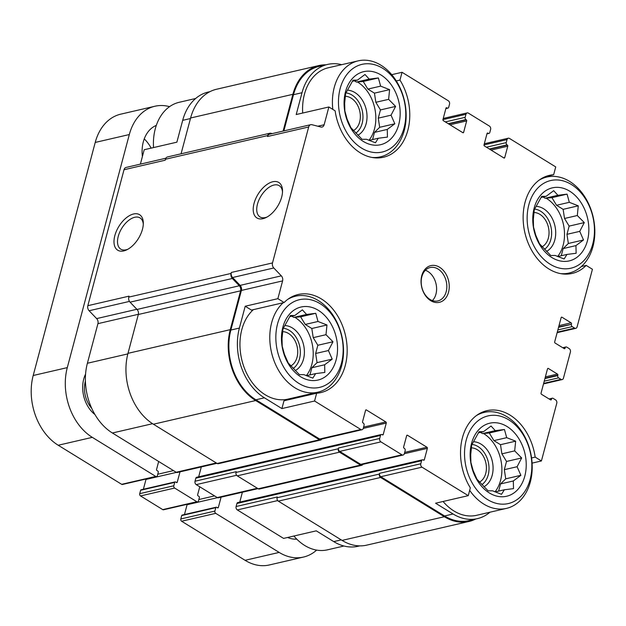 <?xml version="1.0" encoding="UTF-8"?>
<svg xmlns="http://www.w3.org/2000/svg" width="626" height="626" viewBox="0 0 626 626"><rect width="100%" height="100%" fill="white"/><g stroke="black" fill="none" stroke-linecap="round" stroke-linejoin="round"><path stroke-width="0.94" d="M354.433 80.824L356.437 82.061L363.236 81.466L367.853 89.088L374.442 93.149L375.843 102.296L380.459 109.926L378.268 118.142L379.669 127.297L374.481 132.383L372.572 139.559M363.283 141.413A37.49 27.458 77 0 0 399.599 105.794A37.49 27.458 77 0 0 353.479 77.389A37.49 27.458 77 0 0 363.283 141.413M366.492 139.277L362.063 139.324L350.857 127.634L347.078 119.034L344.84 110.865L344.652 103.188L345.63 93.493L353.001 80.183L357.43 80.136L364.997 74.494L369.215 79.103L378.386 77.953L380.631 86.13L389.591 89.643L388.621 99.338L395.609 106.412L391.047 115.184L394.826 123.784L387.259 129.425L387.447 137.094L378.268 138.244L375.451 142.783L366.492 139.277M291.81 316.177L293.813 317.413L300.613 316.819L305.23 324.44L311.818 328.501L313.219 337.649L317.836 345.27L315.653 353.494L317.053 362.642L311.858 367.736L309.948 374.911M300.66 376.766A37.49 27.458 77 0 0 336.976 341.147A37.49 27.458 77 0 0 290.855 312.742A37.49 27.458 77 0 0 300.66 376.766M303.868 374.63L299.439 374.669L288.234 362.986L284.454 354.386L282.216 346.209L282.029 338.541L283.007 328.846L290.386 315.527L294.807 315.488L302.374 309.847L306.591 314.455L315.77 313.305L318.008 321.482L326.975 324.988L325.997 334.691L332.985 341.765L328.423 350.537L332.203 359.136L324.636 364.778L324.824 372.447L315.645 373.597L312.836 378.135L303.868 374.63M480.494 432.363L482.497 433.599L489.297 432.996L493.914 440.626L500.503 444.687L501.903 453.834L506.52 461.456L504.329 469.68L505.738 478.827L500.542 483.921L498.632 491.097M489.344 492.952A37.49 27.458 77 0 0 525.66 457.332A37.49 27.458 77 0 0 479.539 428.927A37.49 27.458 77 0 0 489.344 492.952M492.552 490.807L488.123 490.854L476.918 479.172L473.139 470.572L470.901 462.395L470.713 454.726L471.691 445.031L479.062 431.713L483.491 431.666L491.058 426.032L495.276 430.641L504.454 429.491L506.692 437.668L515.66 441.173L514.682 450.877L521.669 457.95L517.107 466.722L520.887 475.322L513.32 480.964L513.508 488.632L504.329 489.782L501.52 494.321L492.552 490.807M543.118 197.01L545.121 198.246L551.921 197.652L556.537 205.273L563.126 209.334L564.527 218.482L569.144 226.111L566.953 234.327L568.353 243.475L563.165 248.569L561.256 255.744M551.968 257.599A37.49 27.458 77 0 0 588.283 221.98A37.49 27.458 77 0 0 542.163 193.575A37.49 27.458 77 0 0 551.968 257.599M555.168 255.463L550.747 255.51L539.542 243.819L535.762 235.22L533.524 227.05L533.336 219.374L534.307 209.679L541.686 196.368L546.115 196.321L553.681 190.68L557.899 195.289L567.07 194.138L569.316 202.315L578.275 205.829L577.305 215.524L584.293 222.598L579.731 231.37L583.51 239.969L575.943 245.611L576.131 253.28L566.953 254.43L564.136 258.968L555.168 255.463M341.679 64.681A52.694 38.601 -103 0 0 327.562 64.431A52.694 38.601 -103 0 0 302.014 92.718L296.208 114.542L328.877 106.976L335.129 110.825A50.338 36.871 77 0 0 383.472 157.243A50.338 36.871 77 0 0 399.967 80.081L402.041 72.287L391.719 74.674M396.281 80.934L399.967 80.081M545.395 176.626L553.658 174.709L555.731 166.923L509.47 138.432A2.567 1.886 -103 0 0 508.289 138.205L484.321 143.753M581.413 266.519L586.179 265.416L592.431 269.258L577.078 326.96A2.567 1.886 -103 0 1 575.834 328.337A2.567 1.886 -103 0 1 574.645 328.11L572.211 326.615A1.714 1.252 -103 0 1 571.397 324.346L558.666 326.936M190.453 118.541L182.69 120.341L176.876 142.172L144.207 149.731L140.373 164.129M359.778 545.872L358.064 546.263A52.694 38.601 -103 0 1 333.76 541.615L316.255 530.84L283.586 538.407L237.324 509.924A2.567 1.886 -103 0 1 236.104 506.52L236.918 503.484A1.714 1.252 -103 0 1 237.747 502.568L422.425 459.805A1.714 1.252 -103 0 1 423.215 459.961L423.512 460.149A0.853 0.626 -103 0 0 424.326 459.766L427.355 448.373L404.333 453.709M239.766 502.099L242.387 492.232M257.99 488.624L218.427 497.78A2.567 1.886 -103 0 1 217.238 497.553L196.243 484.626A2.567 1.886 -103 0 1 195.022 481.222L195.828 478.186A1.714 1.252 -103 0 1 196.658 477.27L381.336 434.507A1.714 1.252 -103 0 1 382.126 434.663L382.431 434.851A0.853 0.626 -103 0 0 383.245 434.467L386.273 423.074L363.244 428.403M198.677 476.801L201.306 466.933M216.901 463.326L177.346 472.481A2.567 1.886 -103 0 1 176.156 472.254L112.398 432.996A52.694 38.601 -103 0 1 87.39 363.26L97.93 323.658A4.28 3.138 -103 0 0 96.647 318.603L89.111 310.746A4.28 3.138 -103 0 1 87.836 305.691L124.011 169.74A4.28 3.138 -103 0 1 126.084 167.439L165.882 158.221M283.977 400.789L316.646 393.222L314.573 401.016L281.903 408.582L283.977 400.789M245.204 306.239L251.449 310.089L284.126 302.522L277.874 298.672L245.204 306.239L239.39 328.063L230.869 330.043L241.409 290.441A4.28 3.138 -103 0 0 240.126 285.378L232.59 277.521A4.28 3.138 -103 0 1 231.315 272.466L231.057 273.429L128.776 297.115L129.026 296.153L87.836 305.691M531.56 457.95L535.175 457.113A50.338 36.871 77 0 0 486.825 410.695A50.338 36.871 77 0 0 470.337 487.857L468.264 495.651L435.586 503.218L453.083 513.993L444.562 515.965L380.804 476.707A2.567 1.886 -103 0 1 379.583 473.303L379.379 474.062L277.099 497.74L277.302 496.981L236.104 506.52M532.092 463.123L541.42 460.955L535.175 457.113M182.69 120.341A52.694 38.601 -103 0 1 208.231 92.053L209.945 91.654M386.273 423.074A0.853 0.626 -103 0 0 385.866 421.94L366.39 409.952A0.853 0.626 -103 0 0 365.576 410.335L362.548 421.721A0.853 0.626 -103 0 0 362.955 422.855L363.26 423.043A1.714 1.252 -103 0 1 364.074 425.312L363.268 428.348A2.567 1.886 -103 0 1 362.016 429.726L320.825 439.264A2.567 1.886 -103 0 1 319.636 439.037L255.877 399.779A52.694 38.601 -103 0 1 230.869 330.043M321.717 439.061A2.567 1.886 -103 0 1 320.622 440.023A2.567 1.886 -103 0 1 319.432 439.796L255.674 400.538A53.554 39.227 -103 0 1 230.258 329.667L240.595 290.824A4.28 3.138 -103 0 0 239.32 285.769L232.332 278.484A4.28 3.138 -103 0 1 231.057 273.429M277.874 298.672L282.6 280.902A4.28 3.138 -103 0 0 281.324 275.847L273.789 267.983A4.28 3.138 -103 0 1 272.506 262.928L308.681 126.976L267.482 136.515L267.74 135.552A4.28 3.138 -103 0 1 269.822 133.252A4.28 3.138 -103 0 1 270.972 133.275L272.224 133.604M267.482 136.515A4.28 3.138 -103 0 1 269.563 134.214L310.762 124.676A4.28 3.138 -103 0 1 311.912 124.699L320.919 127.031A4.28 3.138 -103 0 0 322.077 127.055A4.28 3.138 -103 0 0 324.151 124.754L328.877 106.976M283.852 130.912L293.492 94.69A52.694 38.601 -103 0 1 319.041 66.403L327.562 64.431M283.101 131.084L292.882 94.315A53.554 39.227 -103 0 1 318.845 65.566A53.554 39.227 -103 0 1 325.849 64.822M489.962 512.209A52.694 38.601 -103 0 1 477.395 518.641L468.874 520.613A52.694 38.601 -103 0 1 444.562 515.965M475.682 519.032A53.554 39.227 -103 0 1 469.062 521.442A53.554 39.227 -103 0 1 444.358 516.724L380.6 477.466A2.567 1.886 -103 0 1 379.379 474.062M281.684 197.018A20.838 11.487 -58.4 0 0 282.529 190.883A20.838 11.487 -58.4 0 0 268.366 183.59A20.838 11.487 -58.4 0 0 253.24 208.145A20.838 11.487 -58.4 0 0 266.136 217.512A20.838 11.487 -58.4 0 0 281.684 197.018M142.47 229.249A20.838 11.487 -58.4 0 0 143.315 223.114A20.838 11.487 -58.4 0 0 129.152 215.821A20.838 11.487 -58.4 0 0 114.026 240.376A20.838 11.487 -58.4 0 0 126.921 249.751A20.838 11.487 -58.4 0 0 142.47 229.249M124.011 169.74L165.201 160.201L165.46 159.239A4.28 3.138 -103 0 1 167.541 156.938L269.822 133.252M402.041 72.287L448.302 100.77A2.567 1.886 -103 0 1 449.523 104.174L448.709 107.21A1.714 1.252 -103 0 1 447.88 108.126A1.714 1.252 -103 0 1 447.089 107.977L446.072 107.954M508.289 138.205A2.567 1.886 -103 0 0 507.037 139.59L506.231 142.626A1.714 1.252 -103 0 0 507.044 144.896L507.35 145.083A0.853 0.626 -103 0 1 507.756 146.218L504.728 157.603A0.853 0.626 -103 0 1 503.914 157.987L484.438 145.991A0.853 0.626 -103 0 1 484.031 144.856L487.059 133.471A0.853 0.626 -103 0 1 487.873 133.088L488.178 133.275A1.714 1.252 -103 0 0 488.969 133.424A1.714 1.252 -103 0 0 489.798 132.509L490.604 129.472A2.567 1.886 -103 0 0 489.383 126.069L468.389 113.134A2.567 1.886 -103 0 0 467.199 112.907A2.567 1.886 -103 0 0 465.955 114.292L465.149 117.328A1.714 1.252 -103 0 0 465.963 119.597L466.26 119.785A0.853 0.626 -103 0 1 466.667 120.92L463.639 132.305A0.853 0.626 -103 0 1 462.833 132.689L443.357 120.693A0.853 0.626 -103 0 1 442.95 119.558L445.978 108.173A0.853 0.626 -103 0 1 446.784 107.789M541.42 460.955L556.772 403.261A2.567 1.886 -103 0 0 555.552 399.857L553.118 398.355A1.714 1.252 -103 0 0 552.328 398.206A1.714 1.252 -103 0 0 551.498 399.13L551.396 399.505A0.853 0.626 -103 0 1 550.59 399.889L541.459 394.27A0.853 0.626 -103 0 1 541.052 393.136L547.515 368.839A0.853 0.626 -103 0 1 548.329 368.456L557.453 374.082A0.853 0.626 -103 0 1 557.86 375.209L557.758 375.592A1.714 1.252 -103 0 0 558.572 377.861L561.006 379.356A2.567 1.886 -103 0 0 562.195 379.583A2.567 1.886 -103 0 0 563.439 378.206L570.411 352.015A2.567 1.886 -103 0 0 569.19 348.612L566.757 347.109A1.714 1.252 -103 0 0 565.967 346.96A1.714 1.252 -103 0 0 565.137 347.884L565.035 348.259A0.853 0.626 -103 0 1 564.222 348.643L555.09 343.025A0.853 0.626 -103 0 1 554.683 341.89L561.154 317.593A0.853 0.626 -103 0 1 561.96 317.21L571.092 322.836A0.853 0.626 -103 0 1 571.499 323.971M468.264 495.651L422.002 467.168A2.567 1.886 -103 0 1 420.782 463.764L421.588 460.728A1.714 1.252 -103 0 1 422.425 459.805M381.336 434.507A1.714 1.252 -103 0 0 380.506 435.43L379.7 438.466A2.567 1.886 -103 0 0 380.921 441.87L401.915 454.797A2.567 1.886 -103 0 0 403.105 455.024A2.567 1.886 -103 0 0 404.349 453.647L405.155 450.61A1.714 1.252 -103 0 0 404.341 448.341L404.036 448.153A0.853 0.626 -103 0 1 403.629 447.019L406.665 435.633A0.853 0.626 -103 0 1 407.471 435.25L426.948 447.238A0.853 0.626 -103 0 1 427.355 448.373M362.798 464.359A2.567 1.886 -103 0 1 361.703 465.321L259.422 489A2.567 1.886 -103 0 1 258.233 488.781L237.238 475.846A2.567 1.886 -103 0 1 236.018 472.442L236.221 471.683L195.022 481.222M361.703 465.321A2.567 1.886 -103 0 1 360.521 465.095L339.519 452.168A2.567 1.886 -103 0 1 338.298 448.764L338.502 448.005A2.567 1.886 -103 0 0 339.722 451.409L360.717 464.335A2.567 1.886 -103 0 0 361.906 464.562L403.105 455.024M320.622 440.023L218.341 463.702A2.567 1.886 -103 0 1 217.152 463.483L153.393 424.217A53.554 39.227 -103 0 1 127.978 353.346L138.315 314.502A4.28 3.138 -103 0 0 137.031 309.447L130.051 302.17A4.28 3.138 -103 0 1 128.776 297.115M181.071 153.8L190.601 117.993A53.554 39.227 -103 0 1 216.565 89.244L318.845 65.566M469.062 521.442L366.781 545.129A53.554 39.227 -103 0 1 342.078 540.402L278.32 501.144A2.567 1.886 -103 0 1 277.099 497.74M362.016 429.726A2.567 1.886 -103 0 1 360.834 429.499L314.573 401.016M239.39 328.063A52.694 38.601 -103 0 0 264.399 397.807L281.903 408.582M308.681 126.976A4.28 3.138 -103 0 1 310.762 124.676M477.395 518.641A52.694 38.601 -103 0 1 453.083 513.993M430.704 300.668A18.85 13.811 77 0 0 448.967 282.756A18.85 13.811 77 0 0 425.774 268.476A18.85 13.811 77 0 0 430.704 300.668M316.646 393.222A50.338 36.871 77 0 0 320.856 392.596A50.338 36.871 77 0 0 345.427 335.231A50.338 36.871 77 0 0 298.14 294.51A50.338 36.871 77 0 0 284.126 302.522M553.658 174.709A50.338 36.871 77 0 0 549.448 175.343A50.338 36.871 77 0 0 524.878 232.7A50.338 36.871 77 0 0 572.156 273.429A50.338 36.871 77 0 0 586.179 265.416M143.291 224.28A18.35 10.118 -58.4 0 0 140.036 217.911A18.35 10.118 -58.4 0 0 121.804 228.232A18.35 10.118 -58.4 0 0 120.795 249.164A18.35 10.118 -58.4 0 0 127.939 249.203M282.506 192.041A18.35 10.118 -58.4 0 0 279.259 185.679A18.35 10.118 -58.4 0 0 261.019 196.001A18.35 10.118 -58.4 0 0 260.017 216.932A18.35 10.118 -58.4 0 0 267.161 216.972M292.232 398.872A50.338 36.871 77 0 0 295.308 397.408M253.374 309.643A49.266 36.089 77 0 0 240.572 353.369A49.266 36.089 77 0 0 265.213 394.771A49.266 36.089 77 0 0 287.937 399.114L317.773 392.205A49.266 36.089 77 0 0 341.819 336.068A49.266 36.089 77 0 0 295.542 296.208A49.266 36.089 77 0 0 287.702 299.4M371.946 157.439A49.266 36.089 77 0 0 380.389 156.852A49.266 36.089 77 0 0 404.443 100.716A49.266 36.089 77 0 0 358.166 60.863L328.337 67.764A49.266 36.089 77 0 0 302.694 113.04M469.672 490.346A49.266 36.089 77 0 0 483.726 504.047A49.266 36.089 77 0 0 506.457 508.39L476.621 515.3A49.266 36.089 -103 0 1 453.897 510.957A49.266 36.089 -103 0 1 443.067 501.481M293.907 536.02A49.266 36.089 77 0 0 304.737 545.489A49.266 36.089 77 0 0 327.461 549.831L343.956 546.013M506.457 508.39A49.266 36.089 77 0 0 530.504 452.254A49.266 36.089 77 0 0 484.227 412.393A49.266 36.089 77 0 0 476.386 415.586M487.576 499.595A44.986 32.951 77 0 0 531.161 456.847A44.986 32.951 77 0 0 475.815 422.769A44.986 32.951 77 0 0 487.576 499.595M283.21 302.734A49.266 36.089 77 0 0 270.409 346.46A49.266 36.089 77 0 0 295.042 387.862A49.266 36.089 77 0 0 317.773 392.205M298.892 383.409A44.986 32.951 77 0 0 342.477 340.661A44.986 32.951 77 0 0 287.131 306.584A44.986 32.951 77 0 0 298.892 383.409M479.43 482.153A17.943 13.146 77 0 0 485.76 462.457A17.943 13.146 77 0 0 471.261 447.84M481.879 484.634A21.417 15.689 77 0 0 488.186 461.62A21.417 15.689 77 0 0 471.973 444.46M483.882 486.785A23.561 17.262 77 0 0 492.294 461.213A23.561 17.262 77 0 0 473.608 441.729M494.994 491.864A35.346 25.893 77 0 0 483.499 433.505M290.746 365.967A17.943 13.146 77 0 0 297.076 346.272A17.943 13.146 77 0 0 282.576 331.655M293.195 368.448A21.417 15.689 77 0 0 299.502 345.442A21.417 15.689 77 0 0 283.288 328.274M295.198 370.608A23.561 17.262 77 0 0 303.61 345.028A23.561 17.262 77 0 0 284.924 325.543M306.31 375.678A35.346 25.893 77 0 0 294.815 317.319M195.664 98.485L179.177 102.304A49.266 36.089 77 0 0 153.534 147.572M560.63 273.625A49.266 36.089 77 0 0 569.073 273.038A49.266 36.089 77 0 0 593.127 216.901A49.266 36.089 77 0 0 546.85 177.048A49.266 36.089 77 0 0 539.009 180.233M550.199 264.242A44.986 32.951 77 0 0 593.777 221.494A44.986 32.951 77 0 0 538.43 187.417A44.986 32.951 77 0 0 550.199 264.242M358.166 60.863A49.266 36.089 77 0 0 332.813 109.401M361.515 148.057A44.986 32.951 77 0 0 405.1 105.309A44.986 32.951 77 0 0 349.746 71.231A44.986 32.951 77 0 0 361.515 148.057M542.053 246.8A17.943 13.146 77 0 0 548.384 227.105A17.943 13.146 77 0 0 533.884 212.488M544.503 249.281A21.417 15.689 77 0 0 550.802 226.276A21.417 15.689 77 0 0 534.596 209.107M546.498 251.441A23.561 17.262 77 0 0 554.918 225.861A23.561 17.262 77 0 0 536.232 206.377M557.617 256.519A35.346 25.893 77 0 0 546.122 198.16M353.369 130.615A17.943 13.146 77 0 0 359.7 110.919A17.943 13.146 77 0 0 345.2 96.302M355.818 133.095A21.417 15.689 77 0 0 362.125 110.09A21.417 15.689 77 0 0 345.912 92.922M357.814 135.255A23.561 17.262 77 0 0 366.233 109.675A23.561 17.262 77 0 0 347.547 90.191M368.933 140.334A35.346 25.893 77 0 0 357.438 81.975M432.409 300.582A17.137 12.551 77 0 0 436.017 283.766A17.137 12.551 77 0 0 425.39 270.252M429.976 299.416A17.137 12.551 77 0 0 437.879 300.926A17.137 12.551 77 0 0 446.244 281.403A17.137 12.551 77 0 0 430.148 267.537A17.137 12.551 77 0 0 421.188 281.778A17.137 12.551 77 0 0 429.976 299.416M541.028 197.495L546.115 196.321M545.121 198.246L557.899 195.289M551.921 197.652L567.07 194.138M556.537 205.273L569.316 202.315M563.126 209.334L578.275 205.829M564.527 218.482L577.305 215.524M569.144 226.111L584.293 222.598M566.953 234.327L579.731 231.37M568.353 243.475L583.51 239.969M563.165 248.569L575.943 245.611M557.735 256.566L566.953 254.43M478.405 432.848L483.491 431.666M482.497 433.599L495.276 430.641M489.297 432.996L504.454 429.491M493.914 440.626L506.692 437.668M500.503 444.687L515.66 441.173M501.903 453.834L514.682 450.877M506.52 461.456L521.669 457.95M504.329 469.68L517.107 466.722M505.738 478.827L520.887 475.322M500.542 483.921L513.32 480.964M495.111 491.911L504.329 489.782M289.721 316.662L294.807 315.488M293.813 317.413L306.591 314.455M300.613 316.819L315.77 313.305M305.23 324.44L318.008 321.482M311.818 328.501L326.975 324.988M313.219 337.649L325.997 334.691M317.836 345.27L332.985 341.765M315.653 353.494L328.423 350.537M317.053 362.642L332.203 359.136M311.858 367.736L324.636 364.778M306.427 375.725L315.645 373.597M352.344 81.31L357.43 80.136M356.437 82.061L369.215 79.103M363.236 81.466L378.386 77.953M367.853 89.088L380.631 86.13M374.442 93.149L389.591 89.643M375.843 102.296L388.621 99.338M380.459 109.926L395.609 106.412M378.268 118.142L391.047 115.184M379.669 127.297L394.826 123.784M374.481 132.383L387.259 129.425M369.05 140.381L378.268 138.244M158.675 461.487L156.563 469.414A0.853 0.626 -103 0 0 156.969 470.549L157.885 471.104A0.853 0.626 -103 0 1 158.292 472.239L157.384 475.658A1.714 1.252 -103 0 1 156.547 476.582A1.714 1.252 -103 0 1 155.757 476.425L92.312 437.355A52.694 38.601 -103 0 1 67.295 367.618L129.316 134.543A52.694 38.601 -103 0 1 154.865 106.256A52.694 38.601 -103 0 1 169.552 106.655M156.547 476.582L122.453 484.469A1.714 1.252 -103 0 1 121.663 484.321L58.21 445.25A52.694 38.601 -103 0 1 33.201 375.506L95.222 142.438A52.694 38.601 -103 0 1 120.771 114.151L154.865 106.256M316.646 550.105A52.694 38.601 -103 0 1 303.477 557.062A52.694 38.601 -103 0 1 279.165 552.414L215.712 513.343A1.714 1.252 -103 0 1 214.898 511.074L215.806 507.663A0.853 0.626 -103 0 1 216.619 507.279L217.535 507.835A0.853 0.626 -103 0 0 218.341 507.451L221.08 497.169M303.477 557.062L269.383 564.957A52.694 38.601 -103 0 1 245.071 560.309L181.618 521.239A1.714 1.252 -103 0 1 180.804 518.97L181.712 515.55A0.853 0.626 -103 0 1 182.127 515.096L216.22 507.201M184.459 514.556L187.08 504.72L217.48 497.678M187.143 504.306A1.714 1.252 -103 0 1 187.08 504.72M199.757 486.785L197.652 494.712A0.853 0.626 -103 0 0 198.059 495.847L198.966 496.41A0.853 0.626 -103 0 1 199.373 497.537L198.465 500.957A1.714 1.252 -103 0 1 197.636 501.88A1.714 1.252 -103 0 1 196.846 501.723L174.631 488.045A1.714 1.252 -103 0 1 173.817 485.776L174.724 482.364A0.853 0.626 -103 0 1 175.538 481.973L176.446 482.536A0.853 0.626 -103 0 0 177.26 482.153L179.998 471.871M197.636 501.88L163.542 509.767A1.714 1.252 -103 0 1 162.752 509.619L140.537 495.941A1.714 1.252 -103 0 1 139.723 493.671L140.631 490.252A0.853 0.626 -103 0 1 141.046 489.798L175.139 481.903M143.377 489.258L145.991 479.422L176.391 472.38M146.054 479.007A1.714 1.252 -103 0 1 145.991 479.422M296.763 539.135A32.129 23.538 -103 0 1 287.631 537.468M144.246 138.902A32.129 23.538 -103 0 1 151.132 148.127M142.392 156.555A32.129 23.538 -103 0 1 156.304 125.403M85.574 374.105A27.849 20.4 77 0 0 94.933 414.514M85.41 381.062A23.561 17.262 77 0 0 91.725 408.34M341.24 539.886L333.76 541.615M277.694 500.581L237.324 509.924M216.314 462.958L176.156 472.254M152.572 423.7L112.398 432.996M127.837 353.893L87.39 363.26M138.362 314.291L97.93 323.658M136.883 309.283L96.647 318.603M129.465 301.403L89.111 310.746M272.506 262.928L231.315 272.466M267.74 135.552L165.46 159.239M447.089 107.977L445.962 108.235M463.639 132.305L462.598 132.548M466.667 120.92L449.984 124.777M466.26 119.785L448.537 123.885M465.963 119.597L448.232 123.698M465.149 117.328L445.336 121.913M465.955 114.292L442.934 119.621M488.178 133.275L487.044 133.534M487.873 133.088L487.153 133.252M504.728 157.603L503.68 157.846M507.756 146.218L491.074 150.076M507.35 145.083L489.618 149.184M507.044 144.896L489.313 148.996M506.231 142.626L486.418 147.212M507.037 139.59L484.015 144.919M574.645 328.11L557.281 332.132M572.211 326.615L557.868 329.933M571.397 324.346L558.564 327.32M571.092 322.836L559.01 325.63M561.96 317.21L561.24 317.374M565.035 348.259L563.987 348.502M565.137 347.884L563.572 348.244M561.006 379.356L543.65 383.378M558.572 377.861L544.229 381.179M557.758 375.592L544.925 378.566M557.86 375.209L545.027 378.182M557.453 374.082L545.379 376.875M548.329 368.456L547.609 368.62M551.396 399.505L550.356 399.748M551.498 399.13L549.933 399.49M420.782 463.764L379.583 473.303M421.588 460.728L236.918 503.484M424.326 459.766L423.286 460M426.948 447.238L404.678 452.395M407.471 435.25L406.759 435.414M257.396 488.257L217.238 497.553M236.612 475.283L196.243 484.626M338.298 448.764L236.018 472.442M379.7 438.466L338.502 448.005M380.506 435.43L195.828 478.186M383.245 434.467L382.196 434.702M385.866 421.94L363.596 427.096M366.39 409.952L365.67 410.116M319.432 439.796L217.152 463.483M255.674 400.538L153.393 424.217M230.258 329.667L127.978 353.346M240.595 290.824L138.315 314.502M239.32 285.769L137.031 309.447M232.332 278.484L130.051 302.17M292.882 94.315L190.601 117.993M444.358 516.724L342.078 540.402M380.6 477.466L278.32 501.144M360.521 465.095L258.233 488.781M339.519 452.168L237.238 475.846M360.834 429.499L319.636 439.037M264.399 397.807L255.877 399.779M282.6 280.902L241.409 290.441M281.324 275.847L240.126 285.378M273.789 267.983L232.59 277.521M324.151 124.754L317.797 126.225M302.014 92.718L293.492 94.69M422.002 467.168L380.804 476.707M401.915 454.797L360.717 464.335M380.921 441.87L339.722 451.409M95.222 142.438L129.316 134.543M245.071 560.309L279.165 552.414M181.618 521.239L215.712 513.343M180.804 518.97L214.898 511.074M181.712 515.55L215.806 507.663M217.3 507.694L218.341 507.451M198.841 499.54L214.554 495.902M162.752 509.619L196.846 501.723M140.537 495.941L174.631 488.045M139.723 493.671L173.817 485.776M140.631 490.252L174.724 482.364M176.219 482.396L177.26 482.153M157.76 474.242L173.465 470.603M121.663 484.321L155.757 476.425M58.21 445.25L92.312 437.355M33.201 375.506L67.295 367.618M447.88 108.126L445.861 108.595M488.969 133.424L486.95 133.894M565.967 346.96L562.711 347.712M552.328 398.206L549.072 398.958M467.199 112.907L443.239 118.455M575.834 328.337L557.14 332.664M562.195 379.583L543.501 383.91M479.696 413.442L484.227 412.393M291.012 297.256L295.542 296.208M564.542 274.086L569.073 273.038M542.319 178.097L546.85 177.048M375.866 157.901L380.389 156.852"/></g></svg>
